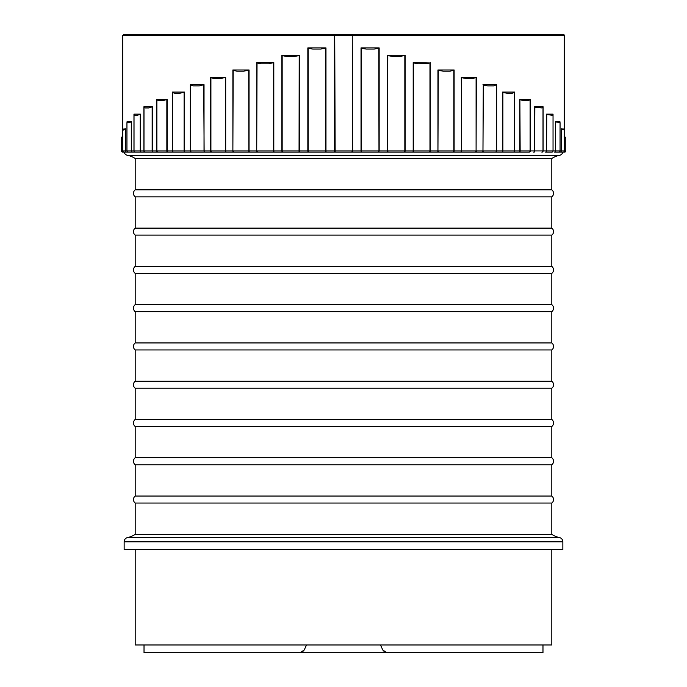 <?xml version="1.0" encoding="UTF-8"?>
<svg xmlns="http://www.w3.org/2000/svg" width="687" height="687" viewBox="0 0 687 687"><rect width="100%" height="100%" fill="white"/><g stroke="black" fill="none" stroke-linecap="round" stroke-linejoin="round"><path stroke-width="1.03" d="M562.851 152.119A4.414 4.414 0 0 1 559.373 155.382A19.142 19.142 0 0 0 551.807 158.568L135.193 158.568A19.142 19.142 0 0 0 127.627 155.382A4.414 4.414 0 0 1 124.149 152.119L361.671 152.119L299.807 152.119L299.566 150.942L307.836 150.942L308.025 152.119M564.207 136.593L565.796 137.4L565.796 150.942A1.176 1.176 0 0 1 564.62 152.119L562.954 152.119M564.62 152.119L554.718 152.119A1.176 0.97 90 0 0 555.697 150.942L560.06 150.942A1.176 1.176 0 0 1 558.883 152.119L560.498 152.119A1.176 1.048 90 0 0 561.537 150.942L564.353 150.942A1.176 1.176 0 0 1 563.177 152.119L562.447 152.119M551.798 152.119L545.864 152.119A1.176 0.885 90 0 0 546.758 150.942L552.975 150.942A1.176 1.176 90 0 1 551.798 152.119M519.887 99.417L530.27 99.417L530.124 150.942A1.176 1.142 90 0 1 528.981 152.119L475.644 152.119L482.867 152.119L483.287 150.942L496.418 150.942A1.176 1.039 90 0 1 495.379 152.119L518.943 152.119A1.176 0.945 90 0 0 519.887 150.942L519.887 99.417L520.153 150.942A1.176 0.67 90 0 1 519.484 152.119M476.349 77.339L472.931 78.516L466.25 78.516L461.655 77.708L461.655 150.942L461.312 77.339L476.349 77.339L476.091 150.942A1.176 0.97 90 0 1 475.129 152.119L475.644 152.119A1.176 0.713 90 0 0 476.349 150.942L482.97 150.942A1.176 0.747 90 0 1 482.222 152.119M475.129 152.119L378.271 152.119L413.557 152.119L413.565 150.942L429.968 150.942A1.176 0.773 90 0 1 429.186 152.119A1.176 0.773 90 0 0 429.968 150.942L429.968 62.981L426.009 63.797L418.409 63.797L413.565 62.981L413.565 150.942L412.827 152.119M378.271 152.119L361.671 152.119L361.396 150.942L378.812 150.942A1.176 0.541 90 0 1 378.271 152.119M249.055 69.98L243.945 71.156L236.757 71.156L233.168 70.34L232.876 150.942L232.876 69.98L249.055 69.98L249.055 150.942L256.723 150.942L256.723 62.611L273.804 62.611L268.591 63.797L260.991 63.797L257.032 62.981L256.723 150.942A1.176 0.464 90 0 0 257.187 152.119L257.814 152.119A1.176 0.773 90 0 1 257.032 150.942L273.435 150.942L273.443 152.119L299.06 152.119L299.197 55.621L294.319 56.428L286.436 56.428L282.168 55.621L282.168 150.942A1.176 0.661 90 0 0 282.829 152.119M257.187 152.119L124.493 152.119M124.553 152.119L124.046 152.119M123.9 152.119L122.38 152.119L123.9 152.119A1.176 1.099 90 0 1 122.793 150.942M454.124 69.98L450.243 71.156L443.055 71.156L438.297 70.34L437.945 150.942L437.945 69.98L454.124 69.98L454.124 150.942L461.312 150.942A1.176 0.627 90 0 1 460.685 152.119L429.186 152.119M133.965 114.136L140.449 114.136L140.449 150.942L133.965 150.942L133.965 114.136L134.523 115.322L134.025 114.506L134.025 150.942A1.176 1.176 90 0 0 135.202 152.119M334.414 34.35L335.144 34.35L334.414 34.35L334.363 35.526L122.681 35.526L123.858 34.35L334.414 34.35M352.586 34.35L563.142 34.35A1.176 1.176 0 0 1 564.319 35.526L352.637 35.526L352.586 34.35L351.856 34.35L352.268 35.526L334.363 35.526L334.414 152.119M335.144 152.119L334.732 35.526L335.144 34.35L351.856 34.35M543.108 106.777L541.923 107.953L534.847 107.146L534.615 150.942L534.615 106.777L543.108 106.777L543.108 150.942L546.551 150.942L546.551 114.136L553.035 114.136L553.035 150.942L553.035 114.136L552.477 115.322L546.758 114.506L546.551 150.942A1.176 1.082 90 0 1 545.469 152.119M565.796 150.942L564.353 150.942L564.353 130.041L561.425 128.864L561.425 150.942A1.176 1.159 90 0 1 560.257 152.119M564.319 35.526L564.319 130.041L563.623 128.958M559.888 121.736L559.982 122.681L555.697 121.865L555.534 150.942L555.534 121.505L559.905 121.505L559.905 121.977M560.06 122.621L560.06 150.942L561.425 150.942L561.425 128.864L563.623 129.044M530.27 99.417L528.475 100.594L523.863 100.594L520.153 99.787M514.7 92.058L514.7 150.942L502.592 150.942L502.592 92.058L514.7 92.058L512.33 93.234L506.946 93.234L502.884 92.427L502.884 150.942A1.176 0.55 90 0 1 502.334 152.119M482.97 84.699L496.641 84.699L493.73 85.875L487.65 85.875L483.287 85.068L482.97 150.942L483.287 85.068M405.167 55.252L400.564 56.428L392.681 56.428L387.803 55.621L387.434 150.942L387.434 55.252L405.167 55.252L405.167 150.942L413.196 150.942L413.196 62.611L429.968 62.981M352.586 152.119L352.268 35.526L352.637 150.942L361.027 150.942L361.027 47.892L379.164 47.892L374.286 49.069L366.223 49.069L361.396 48.262L361.396 150.942L360.933 152.119M123.342 129.233L122.664 130.041L122.681 35.526M325.973 47.892L325.973 150.942L307.836 150.942L307.836 47.892L325.973 47.892L320.777 49.069L312.714 49.069L308.188 48.262L308.188 150.942A1.176 0.541 90 0 0 308.729 152.119M299.566 55.252L299.566 150.942L281.833 150.942L281.833 55.252L299.197 55.621M225.688 77.339L225.688 150.942L210.651 150.942L210.651 77.339L225.688 77.339L220.75 78.516L214.069 78.516L210.909 77.708L210.909 150.942A1.176 0.97 90 0 0 211.871 152.119M204.03 84.699L204.03 150.942L190.359 150.942L190.359 84.699L204.03 84.699L199.35 85.875L193.27 85.875L190.582 85.068L190.582 150.942A1.176 1.039 90 0 0 191.621 152.119M184.408 92.058L184.408 150.942L172.3 150.942L172.3 92.058L184.408 92.058L180.054 93.234L174.67 93.234L172.48 92.427L172.48 150.942A1.176 1.099 90 0 0 173.579 152.119M167.113 99.417L167.113 150.942L156.73 150.942L156.73 99.417L167.113 99.417L163.137 100.594L158.525 100.594L156.876 99.787L156.876 150.942A1.176 1.142 90 0 0 158.019 152.119M152.385 106.777L152.385 150.942L143.892 150.942L143.892 106.777L152.385 106.777L148.847 107.953L145.077 107.953L143.995 107.146L143.995 150.942A1.176 1.168 90 0 0 145.163 152.119M140.449 114.136L137.4 115.322L134.523 115.322M128.958 122.681L127.018 122.681L127.095 121.505L131.466 121.505L128.958 122.681L131.303 121.865L131.303 150.942A1.176 0.97 90 0 0 132.282 152.119M127.018 122.681L127.112 121.865M123.377 129.044L125.575 128.864L123.643 130.041L125.575 128.864L125.575 150.942A1.176 1.159 90 0 0 126.743 152.119M122.38 152.119L121.204 150.942L122.647 150.942L122.647 130.041L123.643 130.041M122.793 136.593L121.539 137.4L122.793 136.593M121.204 150.942L121.539 137.4M565.495 137.4A1.176 1.176 0 0 1 564.353 136.498M551.807 464.773L135.193 464.773L135.193 496.048L551.807 496.048L551.807 464.773A4.414 4.414 0 0 0 551.807 457.765L551.807 426.498A4.414 4.414 0 0 0 551.807 419.491L551.807 388.224A4.414 4.414 0 0 0 551.807 381.216L551.807 349.949A4.414 4.414 0 0 0 551.807 342.942L551.807 311.675A4.414 4.414 0 0 0 551.807 304.667L551.807 273.392A4.414 4.414 0 0 0 551.807 266.393L551.807 235.117A4.414 4.414 0 0 0 551.807 228.118L551.807 196.843A4.414 4.414 0 0 0 551.807 189.835L551.807 158.568M135.193 464.773A4.414 4.414 0 0 1 135.193 457.765L135.193 426.498A4.414 4.414 0 0 1 135.193 419.491L135.193 388.224A4.414 4.414 0 0 1 135.193 381.216L135.193 349.949A4.414 4.414 0 0 1 135.193 342.942L135.193 311.675A4.414 4.414 0 0 1 135.193 304.667L135.193 273.392A4.414 4.414 0 0 1 135.193 266.393L135.193 235.117A4.414 4.414 0 0 1 135.193 228.118L135.193 196.843A4.414 4.414 0 0 1 135.193 189.835L135.193 158.568M135.193 496.048A4.414 4.414 0 0 0 135.193 503.047L135.193 534.314A19.142 19.142 0 0 1 127.739 537.483L559.261 537.483A4.414 4.414 0 0 1 562.851 541.82L562.851 549.6L124.149 549.6L124.149 541.82A4.414 4.414 0 0 1 127.739 537.483M551.807 496.048A4.414 4.414 0 0 1 551.807 503.047L135.193 503.047M135.193 534.314L551.807 534.314L551.807 503.047M551.807 534.314A19.142 19.142 0 0 0 559.261 537.483M135.193 549.6L135.193 644.981L551.807 644.981L551.807 549.6M306.505 644.981L304.195 650.065L300.176 652.65L303.036 652.65L144.021 652.65L298.553 652.65M542.979 644.981L542.979 652.65L385.562 652.461M380.495 644.981L382.805 650.065L386.824 652.65M300.176 652.65L388.447 652.65M135.193 457.765L551.807 457.765M551.807 426.498L135.193 426.498M135.193 419.491L551.807 419.491M551.807 388.224L135.193 388.224M135.193 381.216L551.807 381.216M551.807 349.949L135.193 349.949M135.193 342.942L551.807 342.942M551.807 311.675L135.193 311.675M135.193 304.667L551.807 304.667M551.807 273.392L135.193 273.392M135.193 266.393L551.807 266.393M551.807 235.117L135.193 235.117M135.193 228.118L551.807 228.118M551.807 196.843L135.193 196.843M135.193 189.835L551.807 189.835M273.572 34.35L413.428 34.35M559.373 155.382L127.627 155.382M541.837 152.119A1.176 1.168 90 0 0 543.005 150.942A1.176 1.168 90 0 1 541.837 152.119M551.919 152.119A1.176 1.116 90 0 0 553.035 150.942L555.534 150.942A1.176 1.134 90 0 1 554.4 152.119M534.065 152.119A1.176 0.781 90 0 0 534.847 150.942L543.108 150.942A1.176 1.065 90 0 1 542.043 152.119M529.273 152.119A1.176 0.996 90 0 0 530.27 150.942L534.615 150.942A1.176 1.022 90 0 1 533.593 152.119M513.79 152.119A1.176 0.91 90 0 0 514.7 150.942L530.124 150.942L530.124 99.787M514.52 92.427L514.52 150.942A1.176 1.099 90 0 1 513.421 152.119M496.641 84.699L496.641 150.942L502.592 150.942A1.176 0.85 90 0 1 501.742 152.119M496.418 85.068L496.641 150.942A1.176 0.816 90 0 1 495.825 152.119M476.091 77.708L476.091 150.942L461.655 150.942L461.372 152.119M438.151 152.119L438.297 150.942L454.124 150.942A1.176 0.593 90 0 1 453.532 152.119M453.832 70.34L453.832 150.942A1.176 0.876 90 0 1 452.956 152.119M430.277 62.611L430.277 150.942L437.945 150.942A1.176 0.507 90 0 1 437.439 152.119M429.968 150.942L430.277 150.942A1.176 0.464 90 0 1 429.813 152.119M387.94 152.119L387.803 150.942L405.167 150.942L404.841 152.119M404.832 55.621L404.832 150.942A1.176 0.661 90 0 1 404.171 152.119M379.164 47.892L379.164 150.942L387.434 150.942L387.193 152.119M378.812 48.262L378.975 152.119M326.067 152.119L325.973 150.942L352.268 150.942L351.856 152.119M325.604 48.262L325.329 152.119M273.804 62.611L273.804 150.942L281.833 150.942L282.159 152.119M273.435 62.981L273.435 150.942L274.173 152.119M234.044 152.119A1.176 0.876 90 0 1 233.168 150.942L249.055 150.942A1.176 0.507 90 0 0 249.561 152.119M248.703 70.34L248.849 152.119M226.315 152.119A1.176 0.627 90 0 1 225.688 150.942L232.876 150.942A1.176 0.593 90 0 0 233.468 152.119M225.345 77.708L225.628 152.119M204.778 152.119A1.176 0.747 90 0 1 204.03 150.942L210.651 150.942A1.176 0.713 90 0 0 211.356 152.119M203.713 85.068L204.133 152.119M185.258 152.119A1.176 0.85 90 0 1 184.408 150.942L190.359 150.942A1.176 0.816 90 0 0 191.175 152.119M184.116 92.427L184.116 150.942A1.176 0.55 90 0 0 184.666 152.119M168.057 152.119A1.176 0.945 90 0 1 167.113 150.942L172.3 150.942A1.176 0.91 90 0 0 173.21 152.119M166.847 99.787L166.847 150.942A1.176 0.67 90 0 0 167.516 152.119M153.407 152.119A1.176 1.022 90 0 1 152.385 150.942L156.73 150.942A1.176 0.996 90 0 0 157.727 152.119M152.153 107.146L152.153 150.942A1.176 0.781 90 0 0 152.935 152.119M141.531 152.119A1.176 1.082 90 0 1 140.449 150.942L143.892 150.942A1.176 1.065 90 0 0 144.957 152.119M140.242 114.506L140.242 150.942A1.176 0.885 90 0 0 141.136 152.119M131.466 121.505L131.466 150.942L133.965 150.942A1.176 1.116 90 0 0 135.081 152.119M123.823 152.119L122.647 150.942L131.466 150.942A1.176 1.134 90 0 0 132.6 152.119M127.095 150.942A1.176 1.151 90 0 0 128.246 152.119M125.463 129.233L125.463 150.942A1.176 1.048 90 0 0 126.502 152.119M543.005 150.942L543.005 107.146M127.095 121.977L127.095 121.505M383.964 651.585L383.964 652.65M303.036 651.585L303.036 652.65M562.851 541.82L124.149 541.82M126.94 122.647L126.94 150.942L128.117 152.119M122.681 136.224L121.505 137.4M144.021 652.65L144.021 644.981"/></g></svg>
